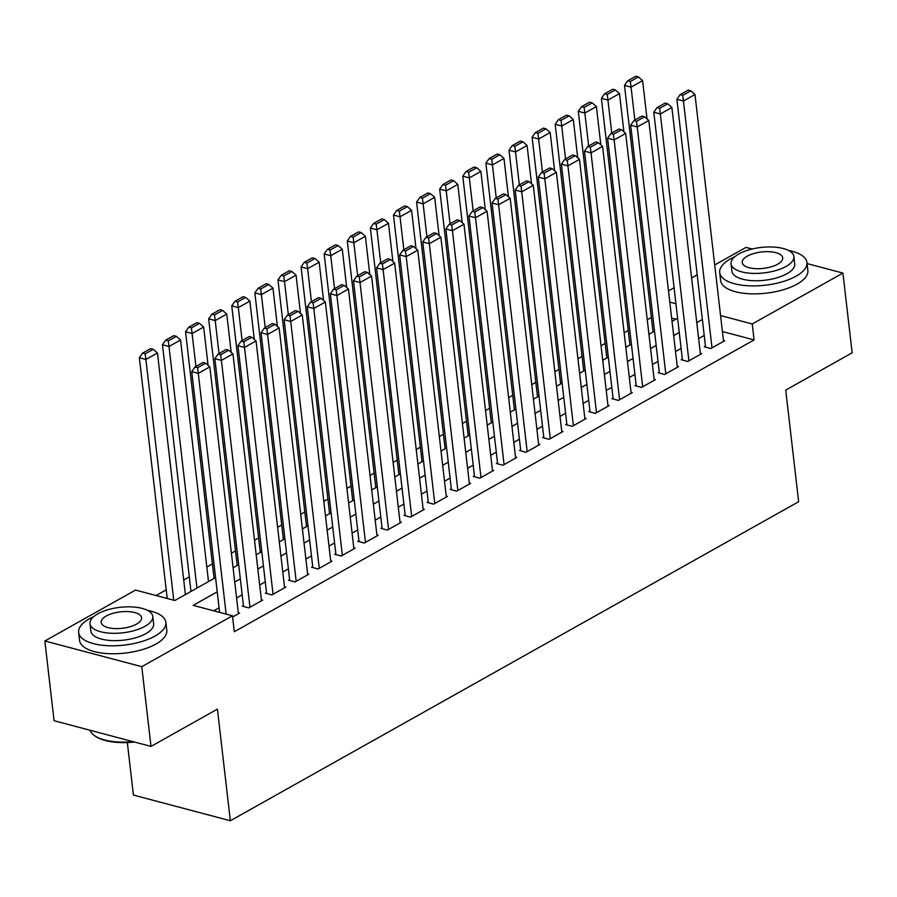 <?xml version="1.0" encoding="UTF-8"?>
<svg xmlns="http://www.w3.org/2000/svg" width="897" height="897" viewBox="0 0 897 897"><rect width="100%" height="100%" fill="white"/><g stroke="black" fill="none" stroke-linecap="round" stroke-linejoin="round"><path stroke-width="1.35" d="M127.34 742.559L133.406 795.056L230.338 820.755L798.644 501.715L785.727 390.094L852.15 352.813L842.922 273.08L752.247 323.974L720.571 315.576M230.338 820.755L217.422 709.123L150.999 746.416L54.078 720.717L44.85 640.985L135.525 590.08L174.825 600.497L215.583 577.623M651.357 317.493L647.242 319.803M628.248 330.466L624.144 332.765M605.15 343.428L601.046 345.737M582.041 356.401L577.937 358.71M558.943 369.373L554.839 371.672M535.845 382.335L531.742 384.645M512.736 395.308L508.633 397.618M489.639 408.281L485.535 410.579M466.541 421.242L462.426 423.552M443.432 434.215L439.328 436.525M420.334 447.188L416.23 449.487M397.225 460.15L393.121 462.46M374.127 473.123L370.024 475.421M351.03 486.096L346.915 488.394M327.921 499.057L323.817 501.367M304.823 512.03L300.719 514.329M281.714 525.003L277.61 527.301M258.616 537.965L254.513 540.274M235.519 550.937L231.404 553.236M212.41 563.899L206.826 567.039M189.312 576.872L183.717 580.011M166.214 589.845L156.078 595.53M668.5 290.886L674.096 287.746M691.609 277.913L697.193 274.774M714.707 264.951L746.001 247.381L752.146 249.007M705.446 346.119L704.291 346.769L710.85 348.507L724.709 340.725L723.442 340.389M682.348 359.092L681.193 359.742L687.741 361.48L701.6 353.698L700.333 353.362M659.25 372.064L658.095 372.704L664.643 374.441L678.502 366.66L677.235 366.324M636.141 385.026L634.986 385.676L641.534 387.414L655.404 379.633L654.126 379.296M613.043 397.999L611.889 398.649L618.437 400.387L632.295 392.606L631.028 392.269M589.946 410.972L588.78 411.611L595.339 413.349L609.198 405.567L607.931 405.231M566.837 423.933L565.682 424.584L572.23 426.322L586.089 418.54L584.822 418.204M543.739 436.906L542.584 437.557L549.132 439.295L562.991 431.513L561.724 431.177M520.63 449.879L519.475 450.518L526.023 452.256L539.893 444.475L538.615 444.138M497.532 462.841L496.377 463.491L502.925 465.229L516.784 457.448L515.517 457.111M474.435 475.814L473.28 476.464L479.828 478.202L493.686 470.42L492.419 470.084M451.326 488.787L450.171 489.426L456.719 491.164L470.577 483.382L469.31 483.046M428.228 501.748L427.073 502.398L433.621 504.136L447.48 496.355L446.213 496.019M405.119 514.721L403.964 515.371L410.512 517.098L424.382 509.317L423.115 508.98M382.021 527.683L380.866 528.333L387.414 530.071L401.273 522.289L400.006 521.953M358.923 540.656L357.768 541.306L364.317 543.044L378.175 535.262L376.908 534.926M335.814 553.628L334.659 554.279L341.208 556.005L355.077 548.224L353.799 547.888M312.717 566.59L311.562 567.24L318.11 568.978L331.968 561.197L330.701 560.86M289.608 579.563L288.453 580.213L295.012 581.951L308.871 574.17L307.604 573.833M266.51 592.536L265.355 593.186L271.903 594.913L285.762 587.131L284.495 586.795M243.412 605.497L242.257 606.148L248.805 607.886L262.664 600.104L261.397 599.768M675.912 319.197L671.651 318.065M217.231 591.852L193.158 605.363L232.458 615.779L234.296 631.723L754.097 339.929L722.41 331.531M704.212 335.444L698.628 338.584M681.115 348.417L675.519 351.557M658.017 361.39L652.422 364.53M634.908 374.352L629.324 377.491M611.81 387.325L606.215 390.464M588.701 400.297L583.117 403.437M565.603 413.259L560.008 416.399M542.506 426.232L536.911 429.371M519.397 439.205L513.813 442.344M496.299 452.166L490.704 455.306M473.19 465.139L467.606 468.279M450.092 478.112L444.497 481.24M426.994 491.074L421.399 494.213M403.885 504.047L398.302 507.186M380.788 517.02L375.193 520.148M357.679 529.981L352.095 533.121M334.581 542.954L328.997 546.094M311.483 555.927L305.888 559.055M288.374 568.889L282.79 572.028M265.277 581.861L259.682 585.001M242.179 594.823L236.584 597.963M219.07 607.796L213.71 610.812M232.592 616.99L239.566 613.077L238.288 612.741M150.999 746.416L141.771 666.684L44.85 640.985M807.065 263.572L842.922 273.08M754.097 339.929L752.247 323.974M232.458 615.779L141.771 666.684M702.373 319.5L696.778 322.64M679.264 332.473L673.681 335.613M656.167 345.446L650.572 348.574M633.069 358.408L627.474 361.547M609.96 371.38L604.376 374.52M586.862 384.353L581.267 387.482M563.753 397.315L558.169 400.454M540.656 410.288L535.061 413.427M517.558 423.249L511.963 426.389M494.449 436.222L488.865 439.362M471.351 449.195L465.756 452.335M448.242 462.157L442.658 465.296M425.144 475.13L419.561 478.269M402.047 488.103L396.452 491.242M378.938 501.064L373.354 504.204M355.84 514.037L350.245 517.177M332.742 527.01L327.147 530.149M309.633 539.972L304.049 543.111M286.535 552.944L280.94 556.084M263.426 565.917L257.843 569.046M240.329 578.879L234.734 582.018M675.946 303.747L669.801 302.121M233.097 567.79L238.68 564.65M256.194 554.817L261.789 551.677M279.292 541.855L284.887 538.716M302.401 528.882L307.985 525.743M325.499 515.91L331.094 512.77M348.608 502.948L354.192 499.808M371.706 489.975L377.289 486.836M394.803 477.002L400.398 473.874M417.912 464.041L423.496 460.901M441.01 451.068L446.605 447.928M464.108 438.095L469.703 434.967M487.217 425.133L492.801 421.994M510.315 412.16L515.91 409.021M533.423 399.187L539.007 396.059M556.521 386.226L562.116 383.086M579.619 373.253L585.214 370.113M602.728 360.291L608.312 357.152M625.826 347.318L631.421 344.179M648.935 334.346L654.518 331.206M672.032 321.384L677.627 318.244M226.145 614.109L198.293 373.354L191.745 371.616L219.597 612.371M238.411 613.727L209.842 366.873L198.293 373.354L197.587 367.714L205.671 363.173L203.047 362.478L194.963 367.019L197.587 367.714M191.745 371.616L194.963 367.019M205.671 363.173L209.842 366.873M173.76 600.216L145.897 359.473L157.457 352.981L185.399 594.565M145.191 353.833L153.275 349.292L150.651 348.597L142.567 353.138L145.191 353.833L145.897 359.473L139.349 357.735L167.212 598.478M157.457 352.981L153.275 349.292M142.567 353.138L139.349 357.735M134.528 742.043A42.854 17.379 173.4 0 1 96.226 736.751L95.205 736.089A43.908 17.805 -6.6 0 0 133.048 741.651M90.104 730.27A43.908 17.805 -6.6 0 0 95.205 736.089M93.77 616.587A43.908 17.805 -6.6 0 0 89.498 618.728A43.908 17.805 -6.6 0 0 78.622 632.452A43.908 17.805 -6.6 0 0 107.763 645.694A43.908 17.805 -6.6 0 0 154.979 636.085A43.908 17.805 -6.6 0 0 165.855 622.361A43.908 17.805 -6.6 0 0 147.478 610.364M78.622 632.452L79.553 640.424A43.908 17.805 -6.6 0 0 108.683 653.666A43.908 17.805 -6.6 0 0 155.91 644.057A43.908 17.805 -6.6 0 0 166.775 630.333L165.855 622.361M152.793 616.441L153.645 623.774A31.608 12.816 173.4 0 1 145.819 633.663A31.608 12.816 173.4 0 1 111.822 640.57A31.608 12.816 173.4 0 1 90.844 631.039L89.992 623.707A31.608 12.816 -6.6 0 0 110.97 633.237A31.608 12.816 -6.6 0 0 144.966 626.319A31.608 12.816 -6.6 0 0 152.793 616.441A31.608 12.816 -6.6 0 0 131.814 606.91A31.608 12.816 -6.6 0 0 97.818 613.817A31.608 12.816 -6.6 0 0 89.992 623.707M136.579 624.099A20.373 8.264 -6.6 0 0 141.625 617.73A20.373 8.264 -6.6 0 0 128.103 611.586A20.373 8.264 -6.6 0 0 106.194 616.048A20.373 8.264 -6.6 0 0 101.159 622.417A20.373 8.264 -6.6 0 0 114.67 628.562A20.373 8.264 -6.6 0 0 136.579 624.099M734.856 256.699A43.908 17.805 -6.6 0 0 730.573 258.841A43.908 17.805 -6.6 0 0 719.708 272.565A43.908 17.805 -6.6 0 0 748.849 285.807A43.908 17.805 -6.6 0 0 796.065 276.198A43.908 17.805 -6.6 0 0 806.93 262.473A43.908 17.805 -6.6 0 0 788.564 250.476M719.708 272.565L720.627 280.537A43.908 17.805 -6.6 0 0 749.769 293.779A43.908 17.805 -6.6 0 0 796.985 284.17A43.908 17.805 -6.6 0 0 807.861 270.445L806.93 262.473M793.879 256.553L794.72 263.886A31.608 12.816 173.4 0 1 786.893 273.764A31.608 12.816 173.4 0 1 752.897 280.683A31.608 12.816 173.4 0 1 731.918 271.152L731.077 263.819A31.608 12.816 -6.6 0 0 752.056 273.35A31.608 12.816 -6.6 0 0 786.052 266.431A31.608 12.816 -6.6 0 0 793.879 256.553A31.608 12.816 -6.6 0 0 772.9 247.023A31.608 12.816 -6.6 0 0 738.893 253.929A31.608 12.816 -6.6 0 0 731.077 263.819M777.665 264.211A20.373 8.264 -6.6 0 0 782.711 257.843A20.373 8.264 -6.6 0 0 769.189 251.698A20.373 8.264 -6.6 0 0 747.279 256.161A20.373 8.264 -6.6 0 0 742.234 262.529A20.373 8.264 -6.6 0 0 755.756 268.663A20.373 8.264 -6.6 0 0 777.665 264.211M249.96 607.235L221.391 360.392L214.843 358.654L243.524 606.484M261.509 600.755L232.951 353.9L221.391 360.392L220.684 354.752L228.769 350.211L226.156 349.516L218.061 354.057L220.684 354.752M214.843 358.654L218.061 354.057M228.769 350.211L232.951 353.9M273.058 594.274L244.5 347.419L237.952 345.681L266.622 593.522M284.607 587.782L256.049 340.938L244.5 347.419L243.782 341.779L251.878 337.238L249.254 336.543L241.17 341.084L243.782 341.779M237.952 345.681L241.17 341.084M251.878 337.238L256.049 340.938M296.167 581.301L267.598 334.446L261.049 332.709L289.731 580.55M307.716 574.82L279.146 327.966L267.598 334.446L266.891 328.807L274.975 324.266L272.352 323.582L264.267 328.111L266.891 328.807M261.049 332.709L264.267 328.111M274.975 324.266L279.146 327.966M319.265 568.328L290.706 321.485L284.158 319.747L312.829 567.577M330.814 561.847L302.255 314.993L290.706 321.485L289.989 315.845L298.073 311.304L295.461 310.609L287.376 315.15L289.989 315.845M284.158 319.747L287.376 315.15M298.073 311.304L302.255 314.993M196.959 588.073L169.006 346.5L180.555 340.019L208.508 581.592M168.288 340.86L176.373 336.319L173.76 335.624L165.676 340.165L168.288 340.86L169.006 346.5L162.458 344.762L190.994 591.426M180.555 340.019L176.373 336.319M165.676 340.165L162.458 344.762M195.916 366.481L192.104 333.527L203.653 327.046L208.082 365.314M191.397 327.887L199.482 323.346L196.858 322.651L188.774 327.192L191.397 327.887L192.104 333.527L185.556 331.789L214.091 578.453M203.653 327.046L199.482 323.346M188.774 327.192L185.556 331.789M219.025 353.519L215.213 320.565L226.762 314.073L231.191 352.342M214.495 314.925L222.579 310.384L219.967 309.689L211.871 314.23L214.495 314.925L215.213 320.565L208.653 318.827L237.2 565.48M226.762 314.073L222.579 310.384M211.871 314.23L208.653 318.827M242.123 340.546L238.31 307.593L249.859 301.112L254.288 339.38M237.593 301.953L245.688 297.412L243.065 296.716L234.98 301.257L237.593 301.953L238.31 307.593L231.762 305.855L260.298 552.518M249.859 301.112L245.688 297.412M234.98 301.257L231.762 305.855M342.362 555.366L313.804 308.512L307.256 306.774L335.927 554.615M353.923 548.874L325.353 302.031L313.804 308.512L313.098 302.872L321.182 298.331L318.558 297.636L310.474 302.177L313.098 302.872M307.256 306.774L310.474 302.177M321.182 298.331L325.353 302.031M265.22 327.584L261.408 294.62L272.968 288.139L277.386 326.407M260.702 288.98L268.786 284.439L266.162 283.755L258.078 288.285L260.702 288.98L261.408 294.62L254.86 292.882L283.407 539.546M272.968 288.139L268.786 284.439M258.078 288.285L254.86 292.882M365.471 542.393L336.902 295.539L330.354 293.801L359.035 541.642M377.02 535.913L348.462 289.058L336.902 295.539L336.196 289.899L344.28 285.369L341.656 284.674L333.572 289.204L336.196 289.899M330.354 293.801L333.572 289.204M344.28 285.369L348.462 289.058M288.329 314.612L284.517 281.658L296.066 275.166L300.495 313.434M283.8 276.018L291.884 271.477L289.271 270.782L281.187 275.323L283.8 276.018L284.517 281.658L277.969 279.92L306.505 526.573M296.066 275.166L291.884 271.477M281.187 275.323L277.969 279.92M388.569 529.421L360.011 282.577L353.463 280.839L382.133 528.669M400.118 522.94L371.56 276.085L360.011 282.577L359.293 276.938L367.378 272.396L364.765 271.701L356.681 276.242L359.293 276.938M353.463 280.839L356.681 276.242M367.378 272.396L371.56 276.085M311.427 301.639L307.615 268.685L319.164 262.204L323.593 300.473M306.909 263.045L314.993 258.504L312.369 257.809L304.285 262.35L306.909 263.045L307.615 268.685L301.067 266.947L329.603 513.611M319.164 262.204L314.993 258.504M304.285 262.35L301.067 266.947M411.667 516.459L383.109 269.605L376.561 267.867L405.242 515.708M423.227 509.967L394.658 263.124L383.109 269.605L382.402 263.965L390.487 259.424L387.863 258.728L379.779 263.27L382.402 263.965M376.561 267.867L379.779 263.27M390.487 259.424L394.658 263.124M334.536 288.677L330.724 255.712L342.273 249.231L346.702 287.5M330.006 250.072L338.091 245.543L335.478 244.847L327.383 249.377L330.006 250.072L330.724 255.712L324.165 253.974L352.712 500.638M342.273 249.231L338.091 245.543M327.383 249.377L324.165 253.974M434.776 503.486L406.218 256.632L399.67 254.905L428.34 502.735M446.325 497.005L417.767 250.151L406.218 256.632L405.5 250.992L413.584 246.462L410.972 245.767L402.876 250.297L405.5 250.992M399.67 254.905L402.876 250.297M413.584 246.462L417.767 250.151M457.874 490.513L429.315 243.67L422.767 241.932L451.438 489.762M469.423 484.032L440.864 237.178L429.315 243.67L428.598 238.03L436.693 233.489L434.07 232.794L425.985 237.335L428.598 238.03M422.767 241.932L425.985 237.335M436.693 233.489L440.864 237.178M480.983 477.552L452.413 230.697L445.865 228.959L474.547 476.8M492.531 471.06L463.973 224.216L452.413 230.697L451.707 225.057L459.791 220.516L457.167 219.821L449.083 224.362L451.707 225.057M445.865 228.959L449.083 224.362M459.791 220.516L463.973 224.216M504.08 464.579L475.522 217.724L468.974 215.998L497.644 463.827M515.629 458.098L487.071 211.244L475.522 217.724L474.805 212.084L482.889 207.555L480.276 206.859L472.192 211.4L474.805 212.084M468.974 215.998L472.192 211.4M482.889 207.555L487.071 211.244M527.178 451.606L498.62 204.763L492.072 203.025L520.753 450.855M538.738 445.125L510.169 198.271L498.62 204.763L497.913 199.123L505.998 194.582L503.374 193.887L495.29 198.428L497.913 199.123M492.072 203.025L495.29 198.428M505.998 194.582L510.169 198.271M550.287 438.644L521.729 191.79L515.17 190.052L543.851 437.893M561.836 432.152L533.278 185.309L521.729 191.79L521.011 186.15L529.095 181.609L526.483 180.914L518.388 185.455L521.011 186.15M515.17 190.052L518.388 185.455M529.095 181.609L533.278 185.309M573.385 425.671L544.827 178.817L538.278 177.09L566.949 424.92M584.934 419.191L556.375 172.336L544.827 178.817L544.109 173.188L552.204 168.647L549.581 167.952L541.496 172.493L544.109 173.188M538.278 177.09L541.496 172.493M552.204 168.647L556.375 172.336M596.494 412.698L567.924 165.855L561.376 164.117L590.058 411.947M608.043 406.218L579.473 159.374L567.924 165.855L567.218 160.215L575.302 155.674L572.678 154.979L564.594 159.52L567.218 160.215M561.376 164.117L564.594 159.52M575.302 155.674L579.473 159.374M619.592 399.737L591.033 152.882L584.485 151.145L613.156 398.986M631.14 393.245L602.582 146.402L591.033 152.882L590.316 147.243L598.4 142.701L595.787 142.006L587.703 146.547L590.316 147.243M584.485 151.145L587.703 146.547M598.4 142.701L602.582 146.402M642.689 386.764L614.131 139.921L607.583 138.183L636.253 386.013M654.249 380.283L625.68 133.429L614.131 139.921L613.425 134.281L621.509 129.74L618.885 129.045L610.801 133.586L613.425 134.281M607.583 138.183L610.801 133.586M621.509 129.74L625.68 133.429M665.798 373.802L637.229 126.948L630.681 125.21L659.362 373.04M677.347 367.31L648.789 120.467L637.229 126.948L636.522 121.308L644.607 116.767L641.983 116.072L633.899 120.613L636.522 121.308M630.681 125.21L633.899 120.613M644.607 116.767L648.789 120.467M688.896 360.829L660.338 113.975L653.79 112.237L682.46 360.078M700.445 354.349L671.887 107.494L660.338 113.975L659.62 108.335L667.704 103.794L665.092 103.099L657.008 107.64L659.62 108.335M653.79 112.237L657.008 107.64M667.704 103.794L671.887 107.494M357.634 275.704L353.822 242.751L365.371 236.259L369.799 274.527M353.104 237.111L361.199 232.57L358.576 231.875L350.492 236.416L353.104 237.111L353.822 242.751L347.274 241.013L375.809 487.665M365.371 236.259L361.199 232.57M350.492 236.416L347.274 241.013M380.732 262.731L376.919 229.778L388.468 223.297L392.897 261.565M376.213 224.138L384.297 219.597L381.673 218.902L373.589 223.443L376.213 224.138L376.919 229.778L370.371 228.04L398.918 474.704M388.468 223.297L384.297 219.597M373.589 223.443L370.371 228.04M403.841 249.77L400.028 216.805L411.577 210.324L416.006 248.592M399.311 211.165L407.395 206.635L404.782 205.94L396.698 210.47L399.311 211.165L400.028 216.805L393.48 215.078L422.016 461.731M411.577 210.324L407.395 206.635M396.698 210.47L393.48 215.078M426.938 236.797L423.126 203.843L434.675 197.351L439.104 235.631M422.42 198.203L430.504 193.662L427.88 192.967L419.796 197.508L422.42 198.203L423.126 203.843L416.578 202.105L445.114 448.758M434.675 197.351L430.504 193.662M419.796 197.508L416.578 202.105M450.047 223.824L446.224 190.87L457.784 184.39L462.213 222.658M445.517 185.231L453.602 180.689L450.978 179.994L442.894 184.535L445.517 185.231L446.224 190.87L439.676 189.132L468.223 435.796M457.784 184.39L453.602 180.689M442.894 184.535L439.676 189.132M473.145 210.862L469.333 177.898L480.882 171.417L485.311 209.685M468.615 172.258L476.699 167.728L474.087 167.033L466.003 171.574L468.615 172.258L469.333 177.898L462.785 176.171L491.321 422.823M480.882 171.417L476.699 167.728M466.003 171.574L462.785 176.171M496.243 197.889L492.431 164.936L503.979 158.444L508.408 196.723M491.724 159.296L499.808 154.755L497.185 154.06L489.1 158.601L491.724 159.296L492.431 164.936L485.882 163.198L514.418 409.862M503.979 158.444L499.808 154.755M489.1 158.601L485.882 163.198M519.352 184.917L515.54 151.963L527.088 145.482L531.517 183.75M514.822 146.323L522.906 141.782L520.294 141.087L512.198 145.628L514.822 146.323L515.54 151.963L508.991 150.225L537.527 396.889M527.088 145.482L522.906 141.782M512.198 145.628L508.991 150.225M542.45 171.955L538.637 138.99L550.186 132.509L554.615 170.778M537.931 133.35L546.015 128.82L543.391 128.125L535.307 132.666L537.931 133.35L538.637 138.99L532.089 137.263L560.625 383.916M550.186 132.509L546.015 128.82M535.307 132.666L532.089 137.263M565.547 158.982L561.735 126.029L573.295 119.536L577.713 157.816M561.029 120.389L569.113 115.848L566.489 115.152L558.405 119.693L561.029 120.389L561.735 126.029L555.187 124.291L583.734 370.954M573.295 119.536L569.113 115.848M558.405 119.693L555.187 124.291M588.656 146.009L584.844 113.056L596.393 106.575L600.822 144.843M584.126 107.416L592.211 102.875L589.598 102.18L581.514 106.721L584.126 107.416L584.844 113.056L578.296 111.318L606.832 357.981M596.393 106.575L592.211 102.875M581.514 106.721L578.296 111.318M611.754 133.048L607.942 100.094L619.491 93.602L623.92 131.87M607.235 94.454L615.32 89.913L612.696 89.218L604.612 93.759L607.235 94.454L607.942 100.094L601.394 98.356L629.929 345.009M619.491 93.602L615.32 89.913M604.612 93.759L601.394 98.356M712.005 347.857L683.436 101.013L676.887 99.275L705.569 347.105M723.554 341.376L694.984 94.521L683.436 101.013L682.729 95.374L690.813 90.832L688.19 90.137L680.105 94.678L682.729 95.374M676.887 99.275L680.105 94.678M690.813 90.832L694.984 94.521M634.863 120.075L631.051 87.121L642.6 80.64L647.029 118.909M630.333 81.481L638.417 76.94L635.805 76.245L627.709 80.786L630.333 81.481L631.051 87.121L624.491 85.383L653.038 332.047M642.6 80.64L638.417 76.94M627.709 80.786L624.491 85.383"/></g></svg>

